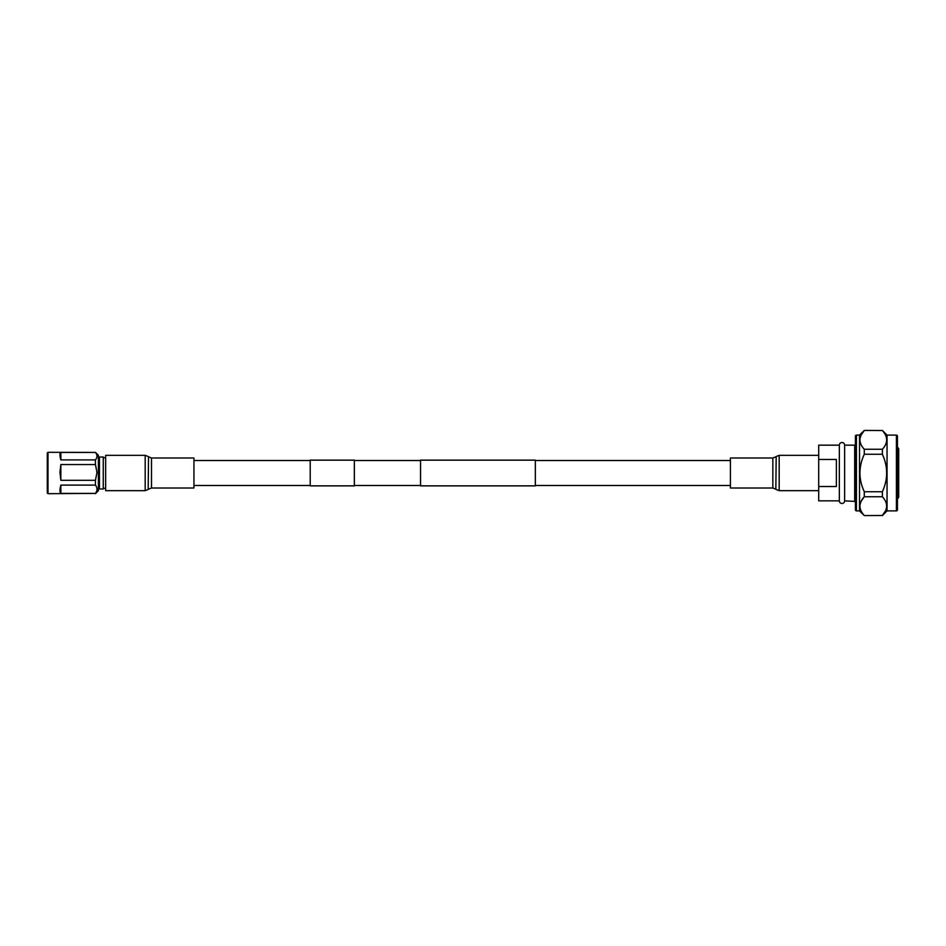 <?xml version="1.0" encoding="UTF-8"?>
<svg xmlns="http://www.w3.org/2000/svg" width="946" height="946" viewBox="0 0 946 946"><rect width="100%" height="100%" fill="white"/><g stroke="black" fill="none" stroke-linecap="round" stroke-linejoin="round"><path stroke-width="1.42" d="M310.205 473L310.205 485.854L354.348 485.854L354.348 460.146L310.205 460.146L310.205 473M535.33 473L535.33 485.854L420.556 485.854L420.556 460.146L535.33 460.146L535.33 473M193.942 477.896L193.942 488.006L151.502 488.006L151.502 457.994L193.942 457.994L193.942 477.896M105.656 478.759L105.656 490.655L145.187 490.655L145.187 455.345L105.656 455.345L105.656 478.759M47.998 493.682L47.3 492.984L47.3 453.016L47.998 452.318L47.998 493.682L95.44 493.41C97.509 490.643 97.509 487.876 95.44 485.109L60.851 485.109C59.657 489.638 59.657 492.405 60.851 493.41L95.44 493.41M60.851 464.545L59.953 472.385L60.851 480.308L95.44 480.308L97 472.432L95.44 464.545L60.851 464.545L60.851 480.308M95.44 464.545L95.44 459.91C97.509 457.415 97.509 454.92 95.44 452.425L60.851 452.425C59.657 453.099 59.657 455.582 60.851 459.91L95.44 459.91M95.44 452.425L47.998 452.318M60.851 452.425L60.851 459.91M95.44 493.682L98.396 490.726L98.396 455.274L95.44 452.318M95.44 485.109L95.44 480.308M60.851 485.109L60.851 493.41M99.436 473L99.436 488.987L103.256 488.987L103.256 457.013L99.436 457.013L99.436 473M730.418 462.925L730.418 457.994L772.847 457.994L772.847 488.006L730.418 488.006L730.418 462.925M839.339 500.836L839.339 445.164L818.704 445.164L818.704 500.836L839.339 500.836A2.649 2.649 0 0 0 841.987 503.485A2.649 2.649 0 0 0 844.636 500.836L855.409 501.463M818.704 486.516L836.37 486.516L836.37 459.484L818.704 459.484M839.339 445.164A2.649 2.649 0 0 1 841.987 442.515A2.649 2.649 0 0 1 844.636 445.164L844.636 500.836M844.636 445.164L854.687 445.164L854.687 500.836M854.687 445.164L855.409 444.537M856.437 510.899L856.437 435.101A1.194 1.194 0 0 0 855.409 436.13L855.409 509.87A1.194 1.194 0 0 0 856.437 510.899L859.524 510.899L864.289 515.582L882.37 515.487L864.289 515.582M856.437 435.101L859.524 435.101L859.524 510.899M864.289 515.487C858.495 509.255 858.495 503.012 864.289 496.733L861.073 501.321M859.524 435.101L864.289 430.418L882.37 430.513C888.069 436.745 888.069 442.988 882.37 449.267L882.37 454.257C888.069 466.745 888.069 479.244 882.37 491.743L864.289 491.743L864.289 496.733L882.37 496.733C888.069 502.965 888.069 509.22 882.37 515.487L885.527 510.899M864.289 491.743C858.495 479.244 858.495 466.756 864.289 454.257L882.37 454.257M882.37 449.267L864.289 449.267L864.289 454.257M864.289 449.267C858.495 443.035 858.495 436.792 864.289 430.513L861.073 435.089M864.289 430.418L882.37 430.513M861.049 435.136L859.973 438.436M859.867 439.89L859.973 441.344M861.049 501.356L859.973 504.656M859.867 506.134L859.973 507.564M882.37 430.418L887.041 435.101L887.041 510.899L882.37 515.582M882.37 491.743L882.37 496.733M887.041 510.899L896.406 510.899A1.088 1.088 0 0 0 897.435 509.87L897.435 436.13A1.088 1.088 0 0 0 896.406 435.101L896.406 510.899M887.041 435.101L896.406 435.101M885.551 510.864L886.603 507.564M897.435 498.589A1.963 1.963 0 0 0 898.7 496.946L898.7 449.054A1.963 1.963 0 0 0 897.435 447.411M148.522 456.823L148.179 489.496L148.522 456.823L151.502 457.994M775.838 489.177L776.181 456.504L775.838 489.177L772.847 488.006M776.181 456.504L779.173 455.345L779.173 490.655L818.704 490.655M310.205 485.487L193.942 485.487M420.556 485.487L354.348 485.487M730.418 485.487L535.33 485.487M730.418 460.513L535.33 460.513M420.556 460.513L354.348 460.513M310.205 460.513L193.942 460.513M148.179 489.496L145.187 490.655M148.179 456.504L145.187 455.345M148.522 489.177L151.502 488.006M98.396 457.876L99.436 457.876M103.256 457.71L105.656 457.71M103.256 488.29L105.656 488.29M98.396 488.124L99.436 488.124M818.704 455.345L779.173 455.345M776.181 489.496L779.173 490.655M775.838 456.823L772.847 457.994"/></g></svg>

